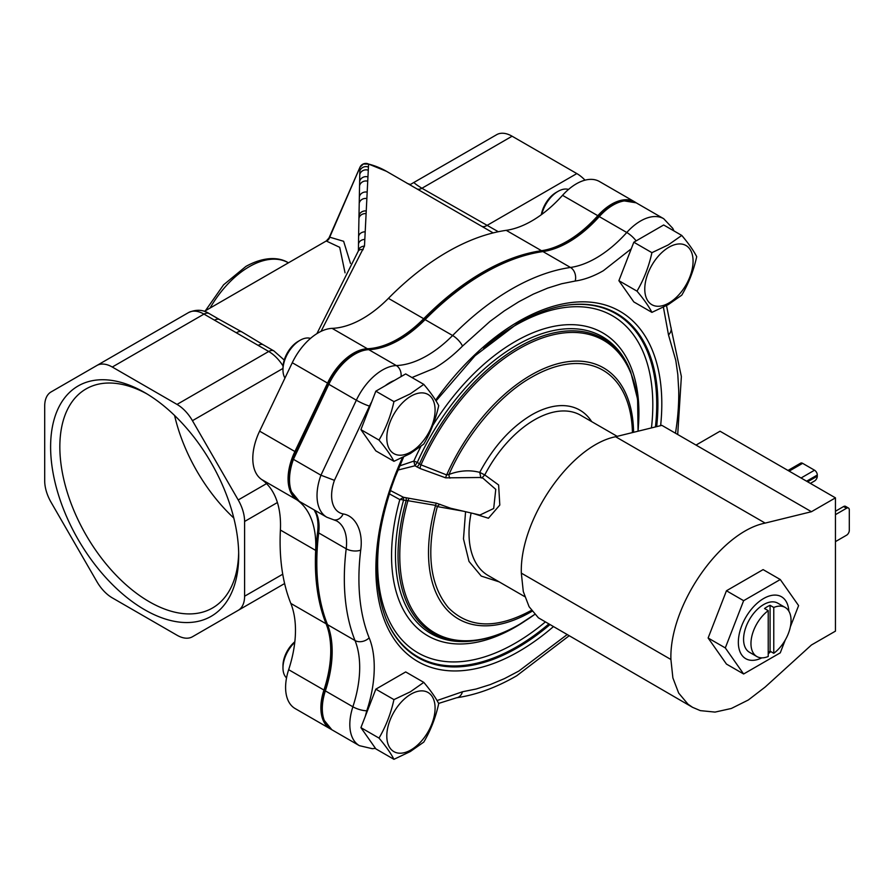 <?xml version="1.0" encoding="UTF-8"?>
<svg xmlns="http://www.w3.org/2000/svg" width="894" height="894" viewBox="0 0 894 894"><rect width="100%" height="100%" fill="white"/><g stroke="black" fill="none" stroke-linecap="round" stroke-linejoin="round"><path stroke-width="1.34" d="M541.418 251.236A103.346 59.663 120 0 0 542.367 251.091A103.346 59.663 120 0 0 567.098 241.793A103.346 59.663 120 0 0 597.952 216.091A45.65 26.351 -60 0 1 622.503 200.625L636.17 202.815L663.694 218.706A46.231 26.686 -60 0 0 640.573 220.997A46.231 26.686 -60 0 0 626.772 232.496A102.765 59.328 -60 0 1 596.086 258.064A102.765 59.328 -60 0 1 570.484 267.462L542.96 251.572A102.765 59.328 120 0 0 568.573 242.173A102.765 59.328 120 0 0 599.259 216.605A46.231 26.686 -60 0 1 613.061 205.106A46.231 26.686 -60 0 1 636.17 202.815M367.68 349.319A103.346 59.663 120 0 0 373.267 348.716A103.346 59.663 120 0 0 397.998 339.418A103.346 59.663 120 0 0 423.756 319.136A235.904 136.201 -60 0 1 538.993 251.605A235.904 136.201 -60 0 1 541.339 251.248A4.045 3.006 81.9 0 1 541.384 251.248A4.045 3.006 81.9 0 1 542.96 251.572A236.485 136.536 -60 0 0 484.023 273.206A236.485 136.536 -60 0 0 425.086 319.627L452.61 335.518A102.765 59.328 -60 0 1 426.997 355.689A102.765 59.328 -60 0 1 396.31 365.557L368.786 349.666A102.765 59.328 120 0 0 399.473 339.798A102.765 59.328 120 0 0 425.086 319.627A4.045 1.363 44.7 0 0 423.756 319.136M292.293 458.521L293.422 459.315A47.27 27.289 -60 0 0 289.511 479.698A47.27 27.289 -60 0 0 299.3 501.333L290.382 490.381A46.689 26.954 -60 0 1 288.438 478.603A46.689 26.954 -60 0 1 292.293 458.521L327.685 383.56A45.65 26.351 -60 0 1 364.439 349.621A45.65 26.351 -60 0 1 367.143 349.342A4.045 3.107 87.7 0 1 367.423 349.319A4.045 3.107 87.7 0 1 368.786 349.666A46.231 26.686 -60 0 0 354.985 354.102A46.231 26.686 -60 0 0 328.836 384.308L356.348 400.199A46.231 26.686 -60 0 1 382.509 369.993A46.231 26.686 -60 0 1 396.31 365.557A10.315 7.912 87.7 0 1 401.071 376.597M566.897 634.774L518.833 671.059L504.451 678.613L490.191 684.614L476.156 689.006L462.466 691.755L437.032 700.561M411.955 377.547L434.283 368.317A113.08 65.284 120 0 0 462.466 346.123L489.957 321.438L504.339 310.866L518.833 301.736L533.338 294.126L547.709 288.091L561.633 283.756L575.2 281.04A113.08 65.284 120 0 0 603.383 270.692L631.276 248.8M403.563 457.113L395.215 477.016A4.045 0.883 -159.1 0 1 394.299 477.228L390.991 486.325A202.189 116.734 120 0 0 518.833 651.48A202.189 116.734 120 0 0 553.163 626.839M479.933 515.045L493.689 508.496L495.768 489.353L482.939 478.201M390.41 490.549L403.496 497.287L436.484 503.188L450.688 508.261L480.011 515.056M399.149 466.065L413.833 461.103L414.95 465.774L417.297 462.388L420.985 464.846L446.665 474.938A4.045 1.341 -66.7 0 0 445.693 477.854L420.135 468.534L414.95 465.774L397.953 470.065M633.578 432.305A145.007 83.723 -60 0 0 531.058 375.055A145.007 83.723 -60 0 0 446.665 474.938L449.023 474.446C459.628 470.467 469.864 469.775 479.732 472.378L484.772 474.926L498.617 484.973L499.802 505.043L488.426 518.241L473.172 513.469M389.102 493.7L399.83 499.59A4.045 1.341 -164.4 0 1 403.574 500.115L403.496 497.287L399.83 499.59A174.9 100.977 120 0 0 515.235 627.13A174.9 100.977 120 0 0 524.845 621.14M463.327 511.189L437.334 506.585C425.812 551.218 429.533 584.955 448.475 607.797C469.037 628.415 496.74 629.231 531.584 610.256M440.373 504.439A4.045 3.308 123.8 0 0 437.334 506.585L435.579 505.378L407.943 500.696A4.045 1.162 101 0 1 409.307 498.293M617.173 436.339L580.698 415.285A92.518 53.416 120 0 0 534.444 419.867A92.518 53.416 120 0 0 484.772 474.926L481.81 477.988L480.883 477.664L479.732 472.378C493.555 446.531 510.832 427.377 531.584 414.905A96.563 55.752 -60 0 1 591.672 421.622M324.265 690.034A4.045 1.129 18.1 0 0 325.36 690.894A46.231 26.686 -60 0 0 331.875 729.772L323.136 719.033A45.65 26.351 -60 0 1 324.265 690.034A103.346 59.663 120 0 0 326.791 624.347A103.346 59.663 120 0 0 326.455 623.476M325.584 621.252L326.444 623.442A4.045 3.006 -21.9 0 1 326.422 623.409A235.904 136.201 -60 0 1 325.584 621.252A235.904 136.201 -60 0 1 317.616 531.896A48.265 27.859 120 0 0 315.984 513.614L314.152 509.915M663.415 307.245L668.511 334.959L675.786 360.371L677.797 374.43L678.725 390.589A226.16 130.58 -60 0 1 678.758 394.6L678.747 396.221A226.16 130.58 -60 0 1 678.691 399.272L678.658 400.601A226.16 130.58 -60 0 1 675.473 433.21M643.3 236.754L652.464 231.457M365.277 716.396L366.786 710.741C375.715 684.134 376.787 656.129 369.155 637.835A226.16 130.58 -60 0 1 360.707 550.101C363.389 531.807 355.857 515.86 343.117 513.938A36.956 21.333 -60 0 1 334.423 480.335L369.479 406.088A35.905 20.73 -60 0 1 371.714 401.819M327.685 383.56L328.836 384.308L293.422 459.315L320.935 475.206L334.423 480.335M549.676 624.828A198.68 114.711 -60 0 1 517.402 647.792A198.68 114.711 -60 0 1 386.119 619.117C372.362 583.324 374.307 538.959 391.952 486.001L391.952 486.001A4.045 1.039 -160.9 0 1 390.991 486.325M479.854 477.497L445.693 477.854M420.135 468.534A4.045 1.307 -70.1 0 1 420.985 464.846A168.888 97.513 120 0 1 519.202 348.705A168.888 97.513 120 0 1 638.07 431.199L637.612 399.283L630.672 371.77A170.072 98.195 120 0 0 518.285 347.218A170.072 98.195 120 0 0 419.521 463.874L417.118 467.07M632.438 432.584A142.682 82.382 120 0 0 531.584 377.246C500.104 394.735 466.623 434.138 449.023 474.446A4.045 2.671 -111.7 0 0 449.939 478.122M420.906 446.408A174.9 100.977 120 0 0 413.833 461.103L417.297 462.388A171.402 98.955 120 0 1 516.665 345.196A171.402 98.955 120 0 1 629.924 369.937L630.672 371.77M499.154 581.86L481.229 576.082L469.015 561.443L463.483 538.881L465.562 511.714M436.484 503.188A4.045 1.084 -82.1 0 0 435.579 505.378A145.007 83.723 -60 0 0 531.058 611.854A145.007 83.723 -60 0 0 532.086 611.25M475.485 640.562L473.529 640.83A171.402 98.955 120 0 1 403.574 500.115L406.178 500.562A170.072 98.195 120 0 0 475.485 640.562C489.588 638.584 504.048 633.31 518.878 624.761L534.735 614.401A168.888 97.513 120 0 1 519.202 624.504A168.888 97.513 120 0 1 407.943 500.696L406.178 500.562A4.045 0.738 98.2 0 0 405.977 497.723M144.649 609.73A132.994 76.783 60 0 1 50.612 446.844A132.994 76.783 60 0 1 144.649 392.544L144.649 392.544A132.994 76.783 60 0 1 238.698 555.431A132.994 76.783 60 0 1 144.649 609.73M146.996 393.93A126.467 73.017 -120 0 0 86.036 388.946A126.467 73.017 -120 0 0 66.648 490.281A126.467 73.017 -120 0 0 149.264 601.729A126.467 73.017 -120 0 0 212.504 607.998A126.467 73.017 -120 0 0 238.664 552.716M247.169 286.65L246.308 287.142M233.803 518.039A126.467 73.017 60 0 1 174.587 415.475M636.159 202.815A46.231 26.686 120 0 0 634.74 201.888L599.472 181.527A46.231 26.686 120 0 0 576.362 183.818A46.231 26.686 120 0 0 562.538 195.328A102.765 59.328 -60 0 1 506.227 230.339A236.485 136.536 120 0 0 447.324 251.963A236.485 136.536 120 0 0 388.421 298.35A102.765 59.328 -60 0 1 332.11 328.366A46.231 26.686 120 0 0 318.286 332.814A46.231 26.686 120 0 0 292.271 362.729L259.618 431.154A47.27 27.289 120 0 0 261.54 479.43A102.765 59.328 -60 0 1 280.392 530.041A236.485 136.536 120 0 0 290.818 603.416A102.765 59.328 -60 0 1 288.661 669.695A46.231 26.686 120 0 0 295.176 708.584L330.445 728.945A46.231 26.686 120 0 0 331.138 729.325M634.74 201.888A46.231 26.686 120 0 0 611.63 204.178A46.231 26.686 120 0 0 597.818 215.7A102.765 59.328 -60 0 1 541.496 250.7A236.485 136.536 120 0 0 482.592 272.335A236.485 136.536 120 0 0 423.7 318.711A102.765 59.328 -60 0 1 367.378 348.738A46.231 26.686 120 0 0 353.555 353.175A46.231 26.686 120 0 0 327.539 383.09L294.897 451.515A47.27 27.289 120 0 0 296.808 499.791A102.765 59.328 -60 0 1 315.671 550.402A236.485 136.536 120 0 0 326.098 623.788A102.765 59.328 -60 0 1 323.941 690.056A46.231 26.686 120 0 0 330.445 728.945M345.05 272.838L339.698 247.314L326.265 241L329.718 237.178L343.631 241.291L350.482 263.451M368.551 164.06A206.648 119.304 120 0 1 386.476 171.313L367.501 163.624L368.585 164.083L364.484 246.096L321.035 331.361M407.161 183.393L410.391 184.488L496.673 134.681A30.843 17.813 60 0 1 512.094 136.212L576.831 173.581A30.843 17.813 60 0 1 585.022 180.163M327.014 240.754A6.526 5.923 67 0 0 329.718 237.178L359.902 167.413L358.595 236.787A6.526 5.286 0.8 0 1 365.031 231.814M363.21 249.672A6.526 4.392 -146.3 0 0 358.338 251.013L316.901 333.641M368.585 164.083L363.31 164.038L359.913 167.334L329.003 237.972M364.484 246.096A6.526 5.051 -179.5 0 0 358.427 250.879L358.595 236.787M112.286 367.032L177.023 404.412L268.703 351.476L203.977 314.096L112.286 367.032A30.843 17.813 -120 0 0 96.865 365.501L51.092 391.93A30.843 17.813 -120 0 0 44.7 406.055L44.7 480.804A30.843 17.813 -120 0 0 51.092 502.305L96.865 581.581A30.843 17.813 -120 0 0 112.286 597.862L177.023 635.232A30.843 17.813 -120 0 0 192.445 636.763L238.217 610.334A30.843 17.813 -120 0 0 244.598 596.22L282.739 574.205M282.973 368.429L192.445 420.683L238.217 499.969L266.546 483.609M277.408 502.529L244.598 521.47L244.598 596.22M244.598 521.47A30.843 17.813 -120 0 0 238.217 499.969M192.445 420.683A30.843 17.813 -120 0 0 177.023 404.412M96.865 365.501L188.545 312.576A30.843 17.813 -120 0 1 203.977 314.096A10.449 6.035 -60 0 1 209.196 313.582L219.734 319.661A10.449 6.035 -60 0 0 214.515 320.186M496.673 134.681L414.257 182.253C413.296 182.465 415.855 184.466 421.923 188.265L498.316 231.725M258.165 345.386A10.449 6.035 -60 0 1 263.395 344.872L273.933 350.951A10.449 6.035 -60 0 0 268.703 351.476A30.843 17.813 -120 0 1 283.04 365.959M670.913 659.493C669.17 605.886 720.195 532.042 765.163 523.091L811.439 511.714L661.862 425.354L615.586 436.73C570.618 445.681 519.582 519.526 521.325 573.132L523.292 591.549L529.092 606.713L538.411 617.821L692.548 707.322L687.989 704.181L678.669 693.073L672.88 677.909L670.913 659.493L521.325 573.132M811.439 511.714L835.454 497.857L835.454 631.13L811.439 644.987L765.163 687.05L748.345 699.98L731.337 708.473L715.044 712.093L700.337 710.629L692.548 707.322M835.454 497.857L720.028 431.221L696.024 445.078M761.856 657.85A35.749 20.64 -60 0 1 745.741 658.677A35.749 20.64 -60 0 1 740.266 630.035A35.749 20.64 -60 0 1 763.61 598.533A35.749 20.64 -60 0 1 781.49 596.756A35.749 20.64 -60 0 1 788.832 611.127M756.827 656.52L749.44 652.262A28.34 16.36 -60 0 1 745.104 629.555A28.34 16.36 -60 0 1 763.61 604.579A28.34 16.36 -60 0 1 777.78 603.171L785.167 607.439A28.34 16.36 -60 0 1 790.005 628.359A28.34 16.36 -60 0 1 773.768 653.302L770.08 651.167L770.08 605.327A28.34 16.36 120 0 0 767.309 606.713A28.34 16.36 120 0 0 764.538 608.535L768.225 610.658A28.34 16.36 -60 0 0 751.999 635.6A28.34 16.36 -60 0 0 756.827 656.52A28.34 16.36 -60 0 0 768.225 656.498L768.225 610.658M770.773 651.57A35.749 20.64 -60 0 1 768.225 653.749M770.08 605.327L773.768 607.462A28.34 16.36 -60 0 1 785.167 607.439M768.225 652.43A28.34 16.36 120 0 0 770.08 651.167M773.768 607.462L773.768 653.302M789.145 471.127L802.622 463.338L814.535 470.21L801.058 477.999M806.779 481.307L817.306 475.016A3.922 2.257 -120 0 0 814.535 470.21M810.377 483.386L814.535 480.983A3.922 2.257 120 0 0 817.306 476.189L817.217 475.172M802.622 463.338A3.922 2.257 -120 0 0 800.666 463.148L787.994 470.456M835.454 514.653L846.529 508.25A3.922 2.257 -60 0 1 848.484 508.06A3.922 2.257 -60 0 1 849.3 509.848L849.3 530.433A3.922 2.257 -60 0 1 846.529 535.227L835.454 541.619M848.484 508.06L845.534 506.35A3.922 2.257 120 0 0 843.578 506.552L846.529 508.25M835.454 511.234L843.578 506.552M541.328 214.728A21.545 12.438 -60 0 1 556.18 192.422L558.035 191.361A24.16 13.946 120 0 0 541.775 214.392M668.924 302.988A34.151 19.713 -60 0 1 644.775 289.041A34.151 19.713 -60 0 1 668.924 247.225A34.151 19.713 -60 0 1 693.073 261.16A34.151 19.713 -60 0 1 668.924 302.988M651.916 252.667L668.299 244.889L681.776 235.435C688.671 243.626 693.643 250.7 696.705 256.667C693.643 270.603 688.671 283.42 681.776 295.143L668.299 304.597L651.916 312.375C648.865 306.407 643.892 299.334 636.997 291.142C643.892 279.431 648.865 266.602 651.916 252.667L633.824 242.218L663.672 224.986L681.776 235.435M651.916 312.375L633.824 301.926L618.894 280.694L633.824 242.218M618.894 280.694L636.997 291.142M568.506 189.45A24.16 13.946 120 0 0 558.035 191.361L556.18 192.422M282.973 369.892L282.973 367.758A21.545 12.438 -60 0 1 298.205 341.363L300.049 340.301A24.16 13.946 120 0 0 282.973 369.892A24.16 13.946 120 0 0 284.974 378.006M410.938 451.928A34.151 19.713 -60 0 1 386.8 437.993A34.151 19.713 -60 0 1 410.938 396.165A34.151 19.713 -60 0 1 435.087 410.111A34.151 19.713 -60 0 1 410.938 451.928M393.941 401.618L410.324 393.841L423.79 384.375C430.684 392.567 435.669 399.64 438.719 405.619C435.669 419.543 430.684 432.372 423.79 444.083L410.324 453.549L393.941 461.315C390.879 455.348 385.906 448.274 379.011 440.083C385.906 428.371 390.879 415.542 393.941 401.618L375.838 391.17L405.697 373.927L423.79 384.375M393.941 461.315L375.838 450.878L360.919 429.634L375.838 391.17M360.919 429.634L379.011 440.083M310.497 338.39A24.16 13.946 120 0 0 300.049 340.301L298.205 341.363M294.785 642.305A24.16 13.946 120 0 0 282.973 667.885L282.973 665.751A21.545 12.438 -60 0 1 294.841 641.736M282.973 667.885A24.16 13.946 120 0 0 286.538 677.898M410.938 749.932A34.151 19.713 -60 0 1 386.8 735.986A34.151 19.713 -60 0 1 410.938 694.169A34.151 19.713 -60 0 1 435.087 708.104A34.151 19.713 -60 0 1 410.938 749.932M393.941 699.611L410.324 691.833L423.79 682.379C430.684 690.57 435.669 697.644 438.719 703.612C435.669 717.547 430.684 730.364 423.79 742.087L410.324 751.541L393.941 759.319C390.879 753.351 385.906 746.266 379.011 738.086C385.906 726.375 390.879 713.546 393.941 699.611L375.838 689.162L405.697 671.93L423.79 682.379M393.941 759.319L375.838 748.87L360.919 727.638L375.838 689.162M360.919 727.638L379.011 738.086M725.302 647.915L743.629 600.69L780.272 579.524L763.107 569.612L726.453 590.766L708.126 638.003L726.453 664.074L743.629 673.987L725.302 647.915L708.126 638.003M743.629 600.69L726.453 590.766M780.272 579.524L798.599 605.596L790.33 626.906M785.234 640.059L780.272 652.832L743.629 673.987M597.952 216.091A4.045 1.129 41.9 0 1 599.259 216.605L626.772 232.496A10.315 2.883 41.9 0 1 636.103 240.899M462.466 346.123A10.315 3.475 44.7 0 0 452.61 335.518A236.485 136.536 -60 0 1 511.547 289.097A236.485 136.536 -60 0 1 570.484 267.462A10.315 7.677 81.9 0 1 575.2 281.04M331.875 729.772L359.388 745.663A46.231 26.686 -60 0 1 349.822 724.498A46.231 26.686 -60 0 1 352.884 706.785L325.36 690.894A102.765 59.328 120 0 0 327.517 624.649A236.485 136.536 -60 0 1 318.689 532.913A47.684 27.524 120 0 0 314.688 510.228M660.632 425.656A202.189 116.734 120 0 0 518.833 321.315A202.189 116.734 120 0 0 435.613 400.21M402.49 457.616A202.189 116.734 120 0 0 394.299 477.228M436.048 400.903L475.027 355.756L517.995 323.159C535.148 313.313 551.62 307.29 567.411 305.1A198.68 114.711 -60 0 1 656.665 426.639M385.951 618.693A198.077 114.365 120 0 0 516.665 646.876A198.077 114.365 120 0 0 548.581 624.191M655.436 426.941A198.077 114.365 120 0 0 566.964 305.167M381.358 524.979A194.568 112.342 120 0 0 515.235 643.188A194.568 112.342 120 0 0 545.083 622.168M651.458 427.913A194.568 112.342 120 0 0 515.235 325.45A194.568 112.342 120 0 0 483.509 348.045M471.116 513A92.518 53.416 120 0 0 488.18 575.524L524.677 596.6M638.539 424.225A174.9 100.977 120 0 0 515.235 341.508A174.9 100.977 120 0 0 432.808 425.432M317.616 531.896A4.045 1.967 6.9 0 0 318.689 532.913L346.202 548.793A47.684 27.524 -60 0 0 336.703 520.934L333.775 519.839A10.315 8.27 -78.5 0 0 343.117 513.938M326.791 624.347L326.444 623.442A4.045 3.006 -21.9 0 0 327.517 624.649L355.03 640.529A236.485 136.536 -60 0 1 346.202 548.793A10.315 4.995 -173.1 0 0 360.707 550.101M385.225 385.75A35.905 20.73 -60 0 1 394.377 380.464M299.3 501.333L326.813 517.224A47.27 27.289 -60 0 1 320.935 475.206L356.348 400.199A10.315 1.196 25.3 0 0 369.479 406.088M369.155 637.835A10.315 7.666 -21.9 0 1 355.03 640.529A102.765 59.328 -60 0 1 352.884 706.785A10.315 2.883 18.1 0 0 366.786 710.741M438.619 703.422L456.633 697.756A10.315 7.677 -98.1 0 0 462.466 691.755M677.708 434.506L681.373 376.542L670.791 326.902A10.315 7.666 158.1 0 1 668.511 334.959M205.397 310.754L223.589 284.806L245.951 266.39C266.021 255.271 280.94 257.93 288.393 262.825A78.348 45.236 120 0 0 249.225 266.714A78.348 45.236 120 0 0 210.034 308.084M506.227 230.339L541.496 250.7M332.11 328.366L367.378 348.738M359.22 203.296A6.526 5.833 1 0 1 366.618 198.49M366.965 192.087A6.526 5.945 -179 0 0 359.366 196.814M367.59 181.158A6.526 6.135 -179.3 0 0 359.6 185.628M367.836 176.889A6.526 6.213 -179.5 0 0 359.679 181.203M368.239 170.218A6.526 6.336 179.9 0 0 359.813 174.185M368.429 167.066A6.526 6.392 179.1 0 0 359.869 170.776M365.858 213.61A6.526 5.576 -179 0 0 358.919 218.538M365.992 210.928A6.526 5.621 -179 0 0 358.975 215.834M364.73 239.436A6.526 5.163 -179.3 0 0 358.483 244.42M292.271 362.729L327.539 383.09M259.618 431.154L294.897 451.515M261.54 479.43L296.808 499.791M280.392 530.041L315.671 550.402M290.818 603.416L326.098 623.788M288.661 669.695L323.941 690.056M562.538 195.328L597.818 215.7M388.421 298.35L423.7 318.711M512.094 136.212L421.923 188.265A10.449 6.035 -60 0 1 416.973 188.925M481.71 226.294A10.449 6.035 -60 0 0 486.66 225.634L576.831 173.581M236.787 332.523A10.449 6.035 -60 0 1 242.017 332.009L219.734 319.661M765.163 523.091L615.586 436.73M806.6 481.195L817.306 475.016M807.606 481.788L817.306 476.189M359.388 745.663L372.34 748.703L375.491 748.379M456.633 697.756C476.29 694.884 496.315 687.553 516.698 675.786L568.919 635.936M542.367 251.091L538.993 251.605M373.267 348.716L364.439 349.621M670.791 326.902L666.522 305.603M673.942 230.909L672.78 228.372L663.694 218.706M333.775 519.839L326.813 517.224M391.952 486.001L395.215 477.016M481.978 478.022L479.776 477.474M204.335 311.369L326.791 240.676M386.476 171.313L493.153 232.898M367.501 163.624A6.526 6.526 0 0 0 359.913 167.334M358.427 249.862L358.338 251.013M284.124 583.827L192.445 636.763M284.225 360.047L273.933 350.951M263.395 344.872L242.017 332.009M209.196 313.582C203.039 309.559 196.155 309.223 188.545 312.576"/></g></svg>
